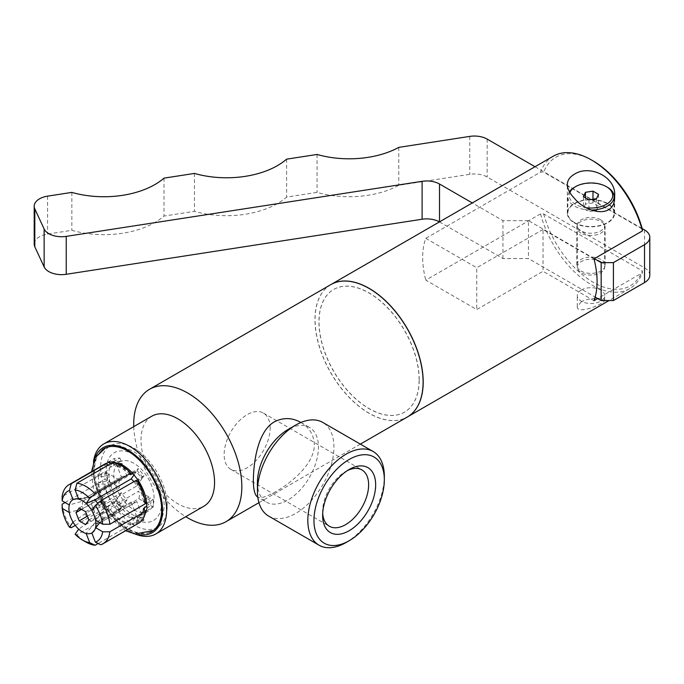 <?xml version="1.0" encoding="UTF-8"?>
<svg xmlns="http://www.w3.org/2000/svg" width="684" height="684" viewBox="0 0 684 684"><rect width="100%" height="100%" fill="white"/><g stroke="black" fill="none" stroke-linecap="round" stroke-linejoin="round"><path stroke-width="0.51" stroke-dasharray="3.42 2.56" d="M580.972 270.992A14.133 8.165 0 0 0 596.38 272.754A14.133 8.165 0 0 0 605.109 265.221A14.133 8.165 0 0 0 590.967 257.056A14.133 8.165 0 0 0 576.834 265.221A14.133 8.165 0 0 0 580.972 270.992M580.972 233.064A14.133 8.165 180 0 1 576.834 227.293A14.133 8.165 180 0 1 590.967 219.137A14.133 8.165 180 0 1 605.109 227.293A14.133 8.165 180 0 1 596.38 234.834A14.133 8.165 180 0 1 580.972 233.064M439.453 221.907A18.032 10.414 180 0 1 439.513 221.932L502.954 258.561L528.45 258.561L595.14 297.07M649.8 275.224A18.032 10.414 0 0 0 644.516 267.872L487.162 177.019A18.032 10.414 0 0 0 469.746 174.317L398.772 185.304A72.119 41.639 180 0 1 317.06 192.384L286.613 197.095A72.119 41.639 180 0 1 194.453 211.347L164.006 216.058A72.119 41.639 180 0 1 71.846 230.32L47.564 234.073A18.032 10.414 0 0 0 34.2 244.128M71.846 192.392L71.846 230.32M164.006 178.139L164.006 216.058M194.453 173.428L194.453 211.347M286.613 159.167L286.613 197.095M317.06 154.456L317.06 192.384M398.772 147.376L398.772 185.304M535.025 166.725L642.191 228.601M594.328 258.672L528.45 220.641L528.45 258.561M528.45 220.641L502.954 220.641L472.293 202.943M502.954 258.561L502.954 220.641M600.663 261.57A13.706 7.909 180 0 1 604.673 267.162A13.706 7.909 180 0 1 590.967 275.071A13.706 7.909 180 0 1 577.27 267.162A13.706 7.909 180 0 1 585.726 259.852A13.706 7.909 180 0 1 600.663 261.57M600.663 219.761A13.706 7.909 0 0 0 585.726 218.042A13.706 7.909 0 0 0 577.27 225.352A13.706 7.909 0 0 0 590.967 233.261A13.706 7.909 0 0 0 604.673 225.352A13.706 7.909 0 0 0 600.663 219.761M593.969 300.686L543.036 271.283L476.739 309.561L425.799 280.149L540.548 213.904L543.703 213.964L642.319 270.898L642.421 272.719L597.696 298.54M593.969 258.877L543.036 229.473L543.036 271.283M330.859 284.604A76.446 44.135 -120 0 0 330.911 372.848A76.446 44.135 -120 0 0 407.305 417.018M553.253 156.2A76.446 44.135 -120 0 0 540.548 172.094L425.799 238.34A76.446 44.135 -120 0 0 425.799 280.149M540.548 213.904A76.446 44.135 -120 0 0 629.707 288.614A76.446 44.135 -120 0 0 642.421 272.719M581.28 301.841L577.27 306.688C576.484 315.127 605.015 303.858 604.673 300.165C605.562 297.831 589.959 296.984 581.28 301.841M574.244 222.822A23.658 13.654 0 0 0 600.022 225.78A23.658 13.654 0 0 0 614.625 213.16A23.658 13.654 0 0 0 590.967 199.506A23.658 13.654 0 0 0 567.318 213.16A23.658 13.654 0 0 0 574.244 222.822M574.594 222.616A23.162 13.372 180 0 1 567.806 213.16A23.162 13.372 180 0 1 590.967 199.788A23.162 13.372 180 0 1 614.129 213.16A23.162 13.372 180 0 1 599.834 225.515A23.162 13.372 180 0 1 574.594 222.616M569.43 191.768A23.162 13.372 0 0 0 567.806 196.676A23.162 13.372 0 0 0 574.594 206.132A23.162 13.372 0 0 0 591.549 210.039M607.349 187.219A23.162 13.372 0 0 0 574.594 187.219M586.94 207.816A21.717 12.543 180 0 1 575.612 204.362A21.717 12.543 180 0 1 569.875 192.52M585.453 204.088L583.426 208.44L588.95 211.63L596.491 210.458L598.517 206.106L592.994 202.917L585.453 204.088L585.453 197.83M583.426 196.659L583.426 208.44M588.95 199.848L588.95 211.63M596.491 198.685L596.491 210.458M598.517 194.324L598.517 206.106M592.994 199.224L592.994 202.917M581.28 290.007A13.706 7.909 0 0 0 577.27 295.599A13.706 7.909 0 0 0 590.967 303.516A13.706 7.909 0 0 0 604.673 295.599A13.706 7.909 0 0 0 600.663 290.007A13.706 7.909 0 0 0 581.28 290.007M543.703 213.964A74.282 42.887 -120 0 0 593.011 282.176A74.282 42.887 -120 0 0 642.319 270.898M593.011 160.868A74.282 42.887 -120 0 0 543.703 172.154L540.548 172.094M642.319 229.089L543.703 172.154M543.036 229.473L476.739 267.752L476.739 309.561M425.799 238.34L476.739 267.752M419.215 379.688A70.82 40.886 -120 0 0 388.298 308.416A70.82 40.886 -120 0 0 333.724 289.443A70.82 40.886 -120 0 0 333.724 371.224A70.82 40.886 -120 0 0 404.543 412.11A70.82 40.886 -120 0 0 419.215 379.688M419.112 379.748A70.82 40.886 -120 0 0 388.196 308.475A70.82 40.886 -120 0 0 333.621 289.503A70.82 40.886 -120 0 0 333.621 371.284A70.82 40.886 -120 0 0 404.441 412.17A70.82 40.886 -120 0 0 419.112 379.748M330.808 284.629A76.446 44.135 -120 0 0 330.808 372.908A76.446 44.135 -120 0 0 407.254 417.043M133.748 426.628A76.446 44.135 -120 0 0 185.749 516.694M300.934 422.481C309.416 427.5 313.888 434.947 314.358 444.822C314.212 473.619 262.853 502.21 257.817 497.191L266.384 502.133A43.126 24.898 120 0 0 299.618 490.582A43.126 24.898 120 0 0 318.445 447.174A43.126 24.898 120 0 0 309.51 427.432A43.126 24.898 120 0 0 287.947 429.569M257.449 482.391A43.126 24.898 120 0 0 266.384 502.133M268.65 516.104A54.087 31.233 120 0 0 310.331 501.611A54.087 31.233 120 0 0 333.946 447.174A54.087 31.233 120 0 0 322.745 422.413M346.078 542.515A54.087 31.233 120 0 0 384.331 476.269M347.318 470.618A32.524 18.776 120 0 0 345.625 471.524A32.524 18.776 120 0 0 322.626 511.358A32.524 18.776 120 0 0 322.686 513.282M270.146 427.953A32.524 18.776 120 0 0 263.408 413.059A32.524 18.776 120 0 0 230.884 431.835A32.524 18.776 120 0 0 230.884 469.395A32.524 18.776 120 0 0 255.944 460.683A32.524 18.776 120 0 0 270.146 427.953M151.788 416.214A52.001 30.019 -120 0 0 151.788 476.261A52.001 30.019 -120 0 0 203.789 506.28M93.494 461.623A52.001 30.019 -120 0 0 93.084 467.694A52.001 30.019 -120 0 0 129.849 531.382A52.001 30.019 -120 0 0 135.312 534.067M94.828 458.511A49.111 28.36 -120 0 0 93.084 470.053A49.111 28.36 -120 0 0 127.814 530.203A49.111 28.36 -120 0 0 138.681 534.469M102.224 449.773A47.854 27.625 -120 0 0 103.882 503.92A47.854 27.625 -120 0 0 149.95 532.434M162.134 509.306A47.786 27.591 -120 0 0 142.238 462.247A47.786 27.591 -120 0 0 105.977 447.635A47.786 27.591 -120 0 0 94.554 470.284A47.786 27.591 -120 0 0 116.383 519.387A47.786 27.591 -120 0 0 153.669 530.245A47.786 27.591 -120 0 0 162.134 509.306M91.28 503.757L94.503 512.059L100.941 515.779L104.165 511.196L100.941 502.894L94.503 499.175L91.28 503.757L81.558 509.366M87.372 516.172L94.503 512.059M85.645 524.611L100.941 515.779M88.869 520.028L104.165 511.196M85.645 511.726L100.941 502.894M79.207 508.007L94.503 499.175M102.284 519.772A14.424 8.328 -120 0 0 102.822 516.309A14.424 8.328 -120 0 0 102.284 512.231L138.801 491.146A14.424 8.328 60 0 1 138.801 498.687L102.284 519.772L99.864 522.61M95.538 520.114L102.284 512.231M133.884 481.656A14.424 8.328 60 0 1 136.8 485.982L100.283 507.066L91.81 510.495M100.283 507.066A14.424 8.328 -120 0 0 97.829 503.304M90.621 497.713A14.424 8.328 -120 0 0 87.261 497.302A14.424 8.328 -120 0 0 85.415 497.926A14.424 8.328 -120 0 0 84.961 498.217L121.478 477.141A14.424 8.328 60 0 1 121.923 476.851A14.424 8.328 60 0 1 127.13 476.637L90.621 497.713L78.694 499.158M82.961 501.073A14.424 8.328 -120 0 0 82.961 508.614L119.478 487.53A14.424 8.328 60 0 1 119.478 479.988L82.961 501.073L69.315 504.972A19.109 11.03 60 0 1 73.043 499.662L84.961 498.217M84.961 513.778A14.424 8.328 -120 0 0 90.621 520.806L127.13 499.73A14.424 8.328 60 0 1 121.478 492.694L84.961 513.778L73.043 522.123A19.109 11.03 60 0 1 69.315 512.504L82.961 508.614M94.631 523.123A14.424 8.328 -120 0 0 99.838 522.909A14.424 8.328 -120 0 0 100.283 522.619L136.8 501.534A14.424 8.328 60 0 1 136.347 501.834A14.424 8.328 60 0 1 131.14 502.047L94.631 523.123L86.158 533.46A19.109 11.03 60 0 1 78.694 529.151L90.621 520.806M91.81 532.956L100.283 522.619M146.812 503.313L149.018 504.587L146.94 505.784M138.801 498.687L145.418 502.509M100.753 544.755L136.458 524.149L136.005 522.986L137.518 517.232L141.904 514.701L136.8 501.534M131.14 502.047L136.253 515.206L131.867 517.737L130.353 523.491L130.798 524.654L98.154 543.506M75.12 534.238L76.882 534.743L112.586 514.137L117.639 509.529L122.026 506.998L127.13 499.73M121.478 492.694L116.374 499.961L111.988 502.492L106.926 507.101L75.249 525.389M141.904 514.701A28.489 16.45 60 0 1 136.253 515.206M122.026 506.998A28.489 16.45 60 0 1 116.374 499.961M119.478 479.988L109.26 474.089L104.874 476.628L98.718 476.603L97.821 476.09L62.124 496.695M65.083 502.526L97.821 483.622L98.718 484.144L104.874 484.161L109.26 481.63A28.489 16.45 60 0 1 109.26 474.089M109.26 481.63L119.478 487.53M127.13 476.637L122.026 463.47L120.709 464.231M107.927 465.308L111.543 466.71L116.374 463.974A28.489 16.45 60 0 1 117.203 463.709M118.452 463.453A28.489 16.45 60 0 1 122.026 463.47M116.374 463.974L121.478 477.141M136.8 485.982L141.904 478.714L138.433 480.715M132.995 473.559L136.253 471.686A28.489 16.45 60 0 1 141.904 478.714M136.253 471.686L134.064 474.79M146.034 498.764L149.018 497.046A28.489 16.45 60 0 1 149.283 500.97A28.489 16.45 60 0 1 149.018 504.587M149.018 497.046L138.801 491.146M119.751 464.787L115.904 466.343L113.031 463.778L112.586 462.623M137.262 481.391L135.68 481.758L136.458 480.177M145.564 503.646L143.383 501.517L144.871 499.44M104.652 464.128A34.072 19.674 -120 0 0 97.821 476.09M76.882 534.743A34.072 19.674 -120 0 0 85.996 542.07M62.124 504.236A34.072 19.674 -120 0 0 71.23 527.715M136.458 524.149A34.072 19.674 -120 0 0 138.732 523.149M112.586 514.137A34.072 19.674 -120 0 0 130.798 524.654M97.821 483.622A34.072 19.674 -120 0 0 106.926 507.101M154.08 498.2A28.489 16.45 -120 0 0 141.639 469.532A28.489 16.45 -120 0 0 119.691 461.897A28.489 16.45 -120 0 0 119.691 494.797A28.489 16.45 -120 0 0 148.172 511.239A28.489 16.45 -120 0 0 154.08 498.2M133.936 454.595A39.168 22.615 -120 0 0 106.242 470.583A39.168 22.615 -120 0 0 133.936 518.549A39.168 22.615 -120 0 0 161.629 502.56A39.168 22.615 -120 0 0 133.936 454.595M131.927 472.387L138.373 468.668L137.048 470.549C134.124 472.43 132.414 473.046 131.927 472.387M144.025 475.696L142.7 477.577C139.775 479.467 138.065 480.074 137.578 479.416L144.025 475.696L138.373 468.668M142.7 477.577A30.712 17.733 -120 0 0 137.048 470.549M146.932 508.392L150.608 505.502A30.712 17.733 -120 0 0 150.856 501.876A30.712 17.733 -120 0 0 150.608 497.969C147.47 499.252 146.205 500.996 146.803 503.193L153.233 499.482L150.608 497.969M107.833 506.673L115.579 501.098A30.712 17.733 -120 0 0 121.23 508.126L113.493 513.701L107.833 506.673L114.262 502.962L119.914 509.99L121.23 508.126M116.588 463.068L121.23 461.418A30.712 17.733 -120 0 0 115.579 461.922L114.809 462.564M114.296 462.888L110.928 463.572M137.587 523.85L144.016 520.139L142.7 516.753C139.784 517.72 138.083 520.088 137.587 523.85L131.927 524.354C132.431 520.592 134.132 518.224 137.048 517.266A30.712 17.733 -120 0 0 141.896 517.001A30.712 17.733 -120 0 0 142.7 516.753L144.811 514.83M98.573 475.363L107.662 473.174A30.712 17.733 -120 0 0 107.662 480.707L98.573 482.904L98.573 475.363L105.02 471.644L105.02 479.185L107.662 480.707M113.493 513.701L119.914 509.99M113.458 461.726L119.905 457.998L114.254 458.511L115.579 461.922M121.23 461.418L119.905 457.998M137.048 517.266L138.356 520.644L144.016 520.139M115.579 501.098L114.262 502.962M131.927 524.354L138.356 520.644M107.807 462.23L114.254 458.511M98.573 482.904L105.02 479.185M146.803 510.726L153.233 507.015L153.233 499.482M150.608 505.502L153.233 507.015M107.662 473.174L105.02 471.644M167.229 505.801A47.093 27.189 -120 0 0 147.624 459.417A47.093 27.189 -120 0 0 111.885 445.019A47.093 27.189 -120 0 0 110.38 500.166A47.093 27.189 -120 0 0 158.893 526.441A47.093 27.189 -120 0 0 167.229 505.801M47.564 196.154L47.564 234.073M469.746 136.398L469.746 174.317M487.162 139.091L487.162 177.019M644.516 229.944L644.516 267.872M144.632 499.576A28.489 16.45 -120 0 0 143.862 495.532M144.666 503.133A32.815 18.947 -120 0 0 136.005 480.809M107.379 464.282A32.815 18.947 -120 0 0 98.718 476.603M111.988 466.505A28.489 16.45 -120 0 0 110.509 467.198A28.489 16.45 -120 0 0 104.874 476.628M130.789 473.166A28.489 16.45 -120 0 0 117.639 466.001M130.353 473.781A32.815 18.947 -120 0 0 113.031 463.778M136.005 522.986A32.815 18.947 -120 0 0 144.666 510.666M113.031 513.496A32.815 18.947 -120 0 0 130.353 523.491M98.718 484.144A32.815 18.947 -120 0 0 107.379 506.459M137.518 517.232A28.489 16.45 -120 0 0 138.997 516.54A28.489 16.45 -120 0 0 143.922 510.093M117.639 509.529A28.489 16.45 -120 0 0 131.867 517.737M104.874 484.161A28.489 16.45 -120 0 0 111.988 502.492M605.109 265.221L605.109 227.293M576.834 265.221L576.834 227.293M577.27 225.352L577.27 267.162M604.673 225.352L604.673 267.162M629.707 288.614L609.034 300.55M614.625 213.16L614.625 196.137M567.318 213.16L567.318 184.629M614.129 213.16L614.129 200.839M567.806 213.16L567.806 196.676M604.673 300.165L604.673 295.599M577.27 306.68L577.27 295.599M360.348 444.13L258.937 502.68M300.943 422.49L309.51 427.432M322.626 511.358L322.626 515.428M345.625 471.524L349.139 469.498M230.884 469.395L329.363 526.252M263.408 413.059L361.887 469.917M127.814 530.203L129.849 531.382M93.084 470.053L93.084 467.694M158.893 526.441L153.173 530.613M87.261 497.302L78.446 498.508M121.923 476.851L85.415 497.926M136.347 501.834L99.838 522.909M143.383 501.517C142.503 494.874 139.929 488.291 135.671 481.758M116.793 463.572L111.543 466.71M130.046 474.756C124.924 469.72 120.213 466.916 115.904 466.351M143.392 508.657C142.648 512.769 141.178 515.403 138.997 516.54L145.282 512.914M119.691 461.897L117.417 463.213M148.172 511.239L145.906 512.555M111.885 445.019L105.977 447.635C113.937 445.481 119.007 445.036 121.188 446.31L132.952 451.107C141.579 456.484 148.847 464.188 154.755 474.234C160.868 484.862 164.006 495.481 164.16 506.092C163.168 518.823 159.68 526.868 153.669 530.245L153.387 530.451M125.6 530.724L108.405 516.659L93.332 487.897L91.528 471.704M113.347 463.324C111.424 462.418 104.746 470.789 112.621 490.881L121.342 505.143C130.644 514.65 137.501 518.6 141.896 517.001"/><path stroke-width="1.03" d="M472.293 202.943L439.513 184.013A18.032 10.414 0 0 0 422.096 181.32L66.228 236.373A18.032 10.414 180 0 1 44.144 229.012L34.816 208.902A18.032 10.414 180 0 1 34.2 206.209L34.2 244.128A18.032 10.414 0 0 0 34.816 246.821L44.144 266.931A18.032 10.414 0 0 0 66.228 274.293L422.096 219.239A18.032 10.414 180 0 1 439.453 221.907M644.516 282.586A18.032 10.414 0 0 0 649.8 275.224L649.8 237.305A18.032 10.414 180 0 1 644.516 244.667L613.411 262.622L613.411 300.55L644.516 282.586L644.516 244.667M595.14 297.07L601.168 300.55L613.411 300.55M34.2 206.209A18.032 10.414 180 0 1 47.564 196.154L71.846 192.392A72.119 41.639 0 0 0 164.006 178.139L194.453 173.428A72.119 41.639 0 0 0 286.613 159.167L317.06 154.456A72.119 41.639 0 0 0 398.772 147.376L469.746 136.398A18.032 10.414 180 0 1 487.162 139.091L535.025 166.725M642.191 228.601L644.516 229.944A18.032 10.414 180 0 1 649.8 237.305M613.411 262.622L601.168 262.622L601.168 300.55M601.168 262.622L594.328 258.672M597.696 298.54L593.969 300.686A76.446 44.135 -120 0 0 597.089 281.586A76.446 44.135 -120 0 0 593.969 258.877L642.421 230.91A76.446 44.135 -120 0 0 591.48 159.988A76.446 44.135 -120 0 0 553.253 156.2L330.911 284.57A76.446 44.135 -120 0 0 330.859 284.604M407.305 417.018A76.446 44.135 -120 0 0 407.356 416.983A76.446 44.135 -120 0 0 423.191 381.988A76.446 44.135 -120 0 0 389.82 305.055A76.446 44.135 -120 0 0 330.911 284.57M574.244 174.326C589.403 164.075 616.6 176.917 614.625 196.146C615.651 219.171 586.641 213.707 574.244 198.112C569.823 193.538 567.515 189.049 567.318 184.629C567.421 180.405 569.729 176.968 574.244 174.326M591.549 210.039A23.162 13.372 0 0 0 614.129 196.676A23.162 13.372 0 0 0 607.349 187.219L606.332 186.629A21.717 12.543 180 0 1 610.179 201.352A21.717 12.543 180 0 1 586.94 207.816M569.875 192.52A21.717 12.543 180 0 1 575.612 186.629L574.594 187.219A23.162 13.372 0 0 0 569.43 191.768M575.612 186.629A21.717 12.543 180 0 1 606.332 186.629M583.426 196.659L585.453 192.307L592.994 191.144L598.517 194.324L596.491 198.685L588.95 199.848L583.426 196.659M585.453 192.307L585.453 197.83M592.994 191.144L592.994 199.224M642.421 230.91L642.319 229.089A74.282 42.887 -120 0 0 593.011 160.868L591.48 159.988M360.348 444.13L407.254 417.043A76.446 44.135 -120 0 0 423.088 382.048A76.446 44.135 -120 0 0 389.718 305.115A76.446 44.135 -120 0 0 330.808 284.629L149.548 389.281A76.446 44.135 -120 0 0 133.748 426.628M185.749 516.694A76.446 44.135 -120 0 0 225.994 521.695A76.446 44.135 -120 0 0 241.828 486.7A76.446 44.135 -120 0 0 208.458 409.759A76.446 44.135 -120 0 0 149.548 389.281M257.808 497.183C254.799 495.319 253.319 489.599 253.371 480.031C253.61 461.059 257.962 431.176 274.438 421.772C283.364 417.343 292.179 417.565 300.9 422.464M384.331 479.8L384.331 476.269A54.087 31.233 120 0 0 373.131 451.5L322.745 422.413A54.087 31.233 120 0 0 295.693 425.089L287.947 429.569A43.126 24.898 120 0 0 257.449 482.391L257.449 491.343A54.087 31.233 120 0 0 268.65 516.104L319.035 545.191A54.087 31.233 120 0 0 346.078 542.515L349.139 540.745A49.761 28.728 120 0 0 384.331 479.8A49.761 28.728 120 0 0 349.139 459.486A49.761 28.728 120 0 0 313.956 520.43A49.761 28.728 120 0 0 349.139 540.745M295.693 425.089A54.087 31.233 120 0 0 257.449 491.343M373.131 451.5A54.087 31.233 120 0 0 319.035 482.733A54.087 31.233 120 0 0 319.035 545.191M375.661 484.802A37.5 21.649 -60 0 1 349.139 530.733A37.5 21.649 -60 0 1 322.626 515.428A37.5 21.649 -60 0 1 349.139 469.498A37.5 21.649 -60 0 1 375.661 484.802M322.686 513.282A32.524 18.776 120 0 0 329.363 526.252A32.524 18.776 120 0 0 354.423 517.54A32.524 18.776 120 0 0 368.625 484.802A32.524 18.776 120 0 0 361.887 469.917A32.524 18.776 120 0 0 347.318 470.618M135.312 534.067A52.001 30.019 -120 0 0 155.849 533.956L203.789 506.28A52.001 30.019 -120 0 0 214.562 482.476A52.001 30.019 -120 0 0 191.862 430.151A52.001 30.019 -120 0 0 151.788 416.214L103.848 443.89A52.001 30.019 -120 0 0 93.494 461.623M155.849 533.956A52.001 30.019 -120 0 0 166.622 510.153A52.001 30.019 -120 0 0 143.922 457.827A52.001 30.019 -120 0 0 103.848 443.89M138.681 534.469A49.111 28.36 -120 0 0 162.544 510.153A49.111 28.36 -120 0 0 133.32 453.689A49.111 28.36 -120 0 0 94.828 458.511M149.95 532.434A47.854 27.625 -120 0 0 153.173 530.613A47.854 27.625 -120 0 0 161.646 509.64A47.854 27.625 -120 0 0 141.725 462.521A47.854 27.625 -120 0 0 105.413 447.883A47.854 27.625 -120 0 0 102.224 449.773M75.984 512.59L79.207 508.007L85.645 511.726L88.869 520.028L85.645 524.611L79.207 520.892L75.984 512.59L81.558 509.366M79.207 520.892L87.372 516.172M95.94 524.106A19.109 11.038 -120 0 0 89.005 506.476A19.109 11.038 -120 0 0 75.317 498.935A19.109 11.038 -120 0 0 72.872 521.824A19.109 11.038 -120 0 0 93.922 531.152A19.109 11.038 -120 0 0 95.94 524.106M91.81 510.495A19.109 11.03 60 0 1 95.538 520.114L102.685 524.235A29.027 16.758 -120 0 0 95.384 505.408L91.81 510.495M97.829 503.304A14.424 8.328 -120 0 0 94.631 500.03L131.14 478.945A14.424 8.328 60 0 1 133.884 481.656M86.158 503.467L89.732 498.379L95.102 493.754L130.798 473.14A34.072 19.674 -120 0 0 112.586 462.623L76.882 483.229L75.12 489.941L78.694 499.158A19.109 11.03 60 0 1 86.158 503.467L94.631 500.03M95.538 527.646A19.109 11.03 60 0 1 93.922 531.152A19.109 11.03 60 0 1 91.81 532.956L95.384 542.164A29.027 16.758 -120 0 0 102.685 531.776L95.538 527.646L99.864 522.61M146.94 505.784L143.392 508.657L145.564 511.187L109.867 531.801L102.685 531.776M145.418 502.509L146.812 503.313M95.384 542.164L100.753 544.755A34.072 19.674 -120 0 0 103.028 543.754A34.072 19.674 -120 0 0 109.867 531.801M98.154 543.506L95.102 545.259L89.732 542.668L86.158 533.46M78.694 529.151L75.12 534.238A29.027 16.758 -120 0 0 82.422 540.009A29.027 16.758 -120 0 0 89.732 542.668M75.249 525.389L71.23 527.715L69.469 527.202L73.043 522.123M69.315 512.504L62.159 508.374A29.027 16.758 -120 0 0 69.469 527.202M117.203 463.709A28.489 16.45 60 0 1 118.452 463.453M134.064 474.79L131.14 478.945M62.159 508.374L62.124 504.236L65.083 502.526M120.709 464.231L119.751 464.787M130.798 473.14L130.046 474.756L132.995 473.559M73.043 499.662L69.469 490.445L71.23 483.733L106.926 463.128L107.927 465.308M102.685 524.235L109.867 524.26L145.564 503.646A34.072 19.674 -120 0 0 136.458 480.177L100.753 500.782L95.384 505.408M138.433 480.715L137.262 481.391M106.926 463.128A34.072 19.674 -120 0 0 104.652 464.128L68.956 484.742A34.072 19.674 -120 0 0 62.124 496.695L62.159 500.842L69.315 504.972M109.867 524.26A34.072 19.674 -120 0 0 100.753 500.782M71.23 483.733A34.072 19.674 -120 0 0 68.956 484.742M95.102 493.754A34.072 19.674 -120 0 0 76.882 483.229M69.469 490.445A29.027 16.758 -120 0 0 62.159 500.842M89.732 498.379A29.027 16.758 -120 0 0 75.12 489.941M144.871 499.44L146.034 498.764M82.422 540.009L85.996 542.07A34.072 19.674 -120 0 0 95.102 545.259M103.028 543.754L138.732 523.149A34.072 19.674 -120 0 0 145.564 511.187M132.106 472.576L137.612 479.484C142.708 487.179 145.709 494.848 146.641 502.492L146.932 508.392M114.809 462.564L114.296 462.888M110.928 463.572L107.807 462.23L113.458 461.726L116.588 463.068C120.854 463.47 125.993 466.608 132.003 472.499M439.513 184.013L439.513 221.873M422.096 181.32L422.096 219.239M66.228 236.373L66.228 274.293M44.144 229.012L44.144 266.931M34.816 208.902L34.816 246.821M143.862 495.532A28.489 16.45 -120 0 0 137.518 481.245M131.867 474.217A28.489 16.45 -120 0 0 130.789 473.166M143.922 510.093A28.489 16.45 -120 0 0 144.632 507.118M609.034 300.55L407.356 416.983M614.129 200.839L614.129 196.676M258.937 502.68L225.994 521.695M78.446 498.508L75.317 498.935M117.417 463.213L116.793 463.572M145.906 512.555L145.282 512.914M153.387 530.451L135.158 534.042L125.6 530.724M91.528 471.704L95.409 457.416L105.669 447.772M146.65 509.315L144.811 514.83"/></g></svg>
